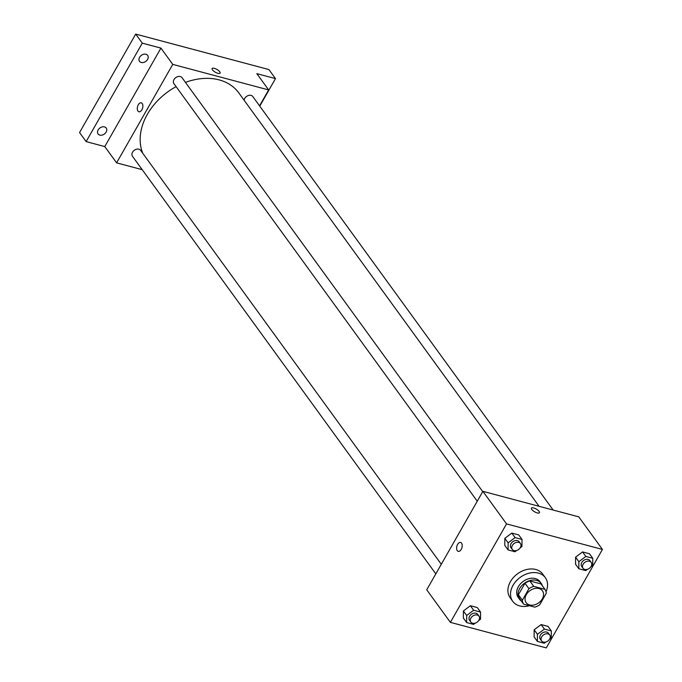 <?xml version="1.0" encoding="UTF-8"?>
<svg xmlns="http://www.w3.org/2000/svg" width="682" height="682" viewBox="0 0 682 682"><rect width="100%" height="100%" fill="white"/><g stroke="black" fill="none" stroke-linecap="round" stroke-linejoin="round"><path stroke-width="1.02" d="M526.308 594.627A10.068 7.502 -36 0 1 534.458 588.557A10.068 7.502 -36 0 1 542.446 590.842A10.068 7.502 -36 0 1 538.712 602.828A10.068 7.502 -36 0 1 526.154 602.666A10.068 7.502 -36 0 1 526.308 594.627M523.623 604.15L534.833 607.133A12.992 9.684 -36 0 0 539.675 604.815L546.239 593.306A12.992 9.684 -36 0 0 544.978 589.359L533.759 586.375A12.992 9.684 -36 0 0 528.925 588.694L522.361 600.203A12.992 9.684 -36 0 0 523.623 604.15L519.684 598.719A12.992 9.684 -36 0 1 518.414 594.781L522.361 600.203M544.978 589.359L541.031 583.928L529.82 580.945L533.759 586.375M518.414 594.781L524.987 583.263L528.925 588.694M524.987 583.263A12.992 9.684 -36 0 1 529.82 580.945M542.352 585.744A13.418 10.008 144 0 0 541.218 583.442A13.418 10.008 144 0 0 536.598 580.391A13.418 10.008 144 0 0 521.773 585.65A13.418 10.008 144 0 0 519.496 599.214A13.418 10.008 144 0 0 521.338 601.004M519.496 599.214L518.184 597.406A13.418 10.008 -36 0 1 518.388 586.682A13.418 10.008 -36 0 1 535.285 578.575A13.418 10.008 -36 0 1 539.905 581.627L541.218 583.442M529.488 605.71A20.128 15.013 -36 0 1 512.753 601.345A20.128 15.013 -36 0 1 513.06 585.258A20.128 15.013 -36 0 1 529.351 573.127A20.128 15.013 -36 0 1 545.327 577.688A20.128 15.013 -36 0 1 546.026 591.788M512.753 601.345L510.127 597.73A20.128 15.013 -36 0 1 510.434 581.644A20.128 15.013 -36 0 1 526.726 569.513A20.128 15.013 -36 0 1 542.702 574.065L545.327 577.688M590.893 566.725L592.718 565.361L592.76 558.285L589.478 553.767L582.556 551.926L575.591 557.151L575.54 564.227L578.822 568.754L585.744 570.595L587.458 569.308M549.462 639.375L551.278 638.011L551.329 630.935L548.047 626.408L541.124 624.567L534.151 629.801L534.1 636.877L537.39 641.395L544.304 643.237L546.026 641.95M546.282 647.9L602.445 549.436L506.547 523.904L450.384 622.359L546.282 647.9M520.144 547.885L521.96 546.521L522.011 539.445L518.729 534.927L511.807 533.085L504.833 538.311L504.782 545.387L508.073 549.914L514.995 551.755L516.709 550.468M478.713 620.535L480.529 619.171L480.58 612.095L477.289 607.568L470.367 605.727L463.402 610.961L463.351 618.037L466.633 622.555L473.555 624.397L475.269 623.109M602.445 549.436L578.788 516.871L482.89 491.338L506.547 523.904M531.781 509.463A4.612 1.594 -150.3 0 1 531.431 508.15A4.612 1.594 -150.3 0 1 536.231 509.053A4.612 1.594 -150.3 0 1 539.445 512.719A4.612 1.594 -150.3 0 1 535.975 512.48A4.612 1.594 -150.3 0 1 531.781 509.463M482.89 491.338L426.727 589.802L450.384 622.359M458.227 551.354A4.612 2.626 104.9 0 1 457.605 544.415A4.612 2.626 104.9 0 1 460.597 542.446A4.612 2.626 104.9 0 1 461.953 547.578A4.612 2.626 104.9 0 1 458.227 551.354A4.612 2.626 104.9 0 1 457.605 544.415A4.612 2.626 104.9 0 1 460.597 542.446M531.431 508.15A4.612 1.594 -150.3 0 1 536.231 509.053A4.612 1.594 -150.3 0 1 539.445 512.728M142.828 153.399A57.041 42.523 -36 0 1 147.346 114.337A57.041 42.523 -36 0 1 176.109 86.648M185.461 82.394A57.041 42.523 -36 0 1 238.777 92.871L539.087 506.3M441.288 564.27L140.611 150.338A5.03 3.751 144 0 0 134.328 150.262A5.03 3.751 144 0 0 132.461 156.255L435.815 573.869M244.113 100.22A5.03 3.751 -36 0 1 244.727 98.43A5.03 3.751 -36 0 1 248.802 95.395A5.03 3.751 -36 0 1 252.792 96.537L553.17 510.051M477.255 501.219L173.901 83.605A5.03 3.751 -36 0 1 173.978 79.589A5.03 3.751 -36 0 1 178.053 76.555A5.03 3.751 -36 0 1 182.043 77.697L482.728 491.628M259.569 105.863L268.657 89.93L172.759 64.389L116.596 162.853L142.214 169.682M172.759 64.389L160.935 48.115L142.291 43.145L135.718 34.1L268.913 69.564L275.477 78.609L256.833 73.647L268.657 89.93M212.452 69.854A4.612 1.594 -150.3 0 1 212.102 68.541A4.612 1.594 -150.3 0 1 216.902 69.445A4.612 1.594 -150.3 0 1 220.115 73.119A4.612 1.594 -150.3 0 1 216.646 72.872A4.612 1.594 -150.3 0 1 212.452 69.854M135.718 34.1L79.555 132.564L86.128 141.609L104.772 146.57L116.596 162.853M160.935 48.115L104.772 146.57M138.898 111.754A4.612 2.626 104.9 0 1 138.275 104.806A4.612 2.626 104.9 0 1 141.268 102.837A4.612 2.626 104.9 0 1 142.623 107.969A4.612 2.626 104.9 0 1 138.898 111.754A4.612 2.626 104.9 0 1 138.275 104.806A4.612 2.626 104.9 0 1 141.268 102.837M212.102 68.55A4.612 1.594 -150.3 0 1 216.902 69.445A4.612 1.594 -150.3 0 1 220.115 73.119M259.774 106.145L275.477 78.609M141.242 62.463A5.03 3.751 -36 0 1 139.512 61.32A5.03 3.751 -36 0 1 141.379 55.327A5.03 3.751 -36 0 1 147.653 55.404A5.03 3.751 -36 0 1 146.8 60.485A5.03 3.751 -36 0 1 141.242 62.463M99.811 135.104A5.03 3.751 -36 0 1 98.072 133.962A5.03 3.751 -36 0 1 99.939 127.969A5.03 3.751 -36 0 1 106.222 128.046A5.03 3.751 -36 0 1 105.369 133.135A5.03 3.751 -36 0 1 99.811 135.104M142.291 43.145L86.128 141.609M480.58 612.095L473.658 610.245L466.684 615.479L466.633 622.555M470.853 622.095L469.531 620.279A5.03 3.751 -36 0 1 469.608 616.264A5.03 3.751 -36 0 1 473.683 613.229A5.03 3.751 -36 0 1 477.681 614.363L478.994 616.178A5.03 3.751 -36 0 1 477.127 622.172A5.03 3.751 -36 0 1 470.853 622.095A5.03 3.751 -36 0 1 470.921 618.071A5.03 3.751 -36 0 1 474.996 615.036A5.03 3.751 -36 0 1 478.994 616.178M477.289 607.568L470.367 605.727L473.658 610.245M470.367 605.727L463.402 610.961L466.684 615.479M463.402 610.961L463.351 618.037M551.329 630.935L544.407 629.085L537.433 634.32L537.39 641.395M541.602 640.935L540.289 639.119A5.03 3.751 -36 0 1 540.366 635.104A5.03 3.751 -36 0 1 544.432 632.069A5.03 3.751 -36 0 1 548.43 633.211L549.743 635.019A5.03 3.751 -36 0 1 547.876 641.012A5.03 3.751 -36 0 1 541.602 640.935A5.03 3.751 -36 0 1 541.678 636.911A5.03 3.751 -36 0 1 545.753 633.876A5.03 3.751 -36 0 1 549.743 635.019M548.047 626.408L541.124 624.567L544.407 629.085M541.124 624.567L534.151 629.801L537.433 634.32M534.151 629.801L534.1 636.877M522.011 539.445L515.089 537.604L508.124 542.838L508.073 549.914M512.284 549.445L510.971 547.637A5.03 3.751 -36 0 1 511.048 543.614A5.03 3.751 -36 0 1 515.123 540.587A5.03 3.751 -36 0 1 519.113 541.721L520.426 543.528A5.03 3.751 -36 0 1 518.559 549.522A5.03 3.751 -36 0 1 512.284 549.445A5.03 3.751 -36 0 1 512.361 545.429A5.03 3.751 -36 0 1 516.436 542.395A5.03 3.751 -36 0 1 520.426 543.528M518.729 534.927L511.807 533.085L515.089 537.604M511.807 533.085L504.833 538.311L508.124 542.838M504.833 538.311L504.782 545.387M592.76 558.285L585.847 556.444L578.873 561.678L578.822 568.754M583.033 568.285L581.72 566.478A5.03 3.751 -36 0 1 581.797 562.454A5.03 3.751 -36 0 1 585.872 559.428A5.03 3.751 -36 0 1 589.862 560.561L591.183 562.369A5.03 3.751 -36 0 1 589.316 568.362A5.03 3.751 -36 0 1 583.033 568.285A5.03 3.751 -36 0 1 583.11 564.27A5.03 3.751 -36 0 1 587.185 561.235A5.03 3.751 -36 0 1 591.183 562.369M589.478 553.767L582.556 551.926L585.847 556.444M582.556 551.926L575.591 557.151L578.873 561.678M575.591 557.151L575.54 564.227"/></g></svg>
